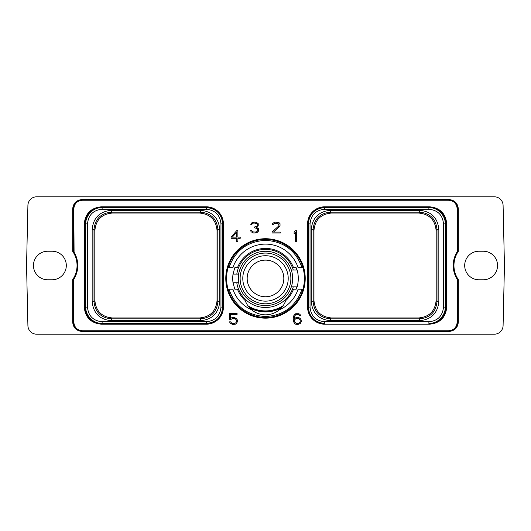 <?xml version="1.0" encoding="UTF-8"?>
<svg xmlns="http://www.w3.org/2000/svg" width="531" height="531" viewBox="0 0 531 531"><rect width="100%" height="100%" fill="white"/><g stroke="black" fill="none" stroke-linecap="round" stroke-linejoin="round"><path stroke-width="0.8" d="M494.334 334.198L36.666 334.198A8.755 8.755 0 0 1 27.911 325.642L26.55 265.5L27.911 205.358A8.755 8.755 0 0 1 36.666 196.802L494.334 196.802A8.755 8.755 0 0 1 503.089 205.358L504.45 265.5L503.089 325.642A8.755 8.755 0 0 1 494.334 334.198M457.317 251.568A25.747 25.747 0 0 1 457.45 251.362A25.747 25.747 0 0 0 457.317 251.568L458.339 251.349A25.01 25.01 0 0 0 458.339 279.651L457.317 279.432A25.747 25.747 0 0 1 456.919 252.205L457.609 250.566L458.339 251.349L458.339 209.008C457.782 203.247 454.616 200.081 448.854 199.523L82.146 199.523C76.384 200.081 73.218 203.247 72.661 209.008L72.661 251.349L73.683 251.568A25.747 25.747 0 0 1 74.081 278.795L73.391 280.434L72.661 279.651L72.661 321.992C73.218 327.753 76.384 330.919 82.146 331.477L448.854 331.477C454.616 330.919 457.782 327.753 458.339 321.992L458.339 279.651L457.609 280.434L456.919 278.795A25.747 25.747 0 0 1 456.919 252.205L457.609 250.566L457.609 209.008C457.091 203.692 454.171 200.771 448.854 200.253L82.57 200.253C77.181 200.698 74.26 203.619 73.816 209.008L74.081 252.205L73.391 250.566L72.661 251.349A25.01 25.01 0 0 1 72.661 279.651L73.683 279.432L73.391 321.992C73.909 327.308 76.829 330.229 82.146 330.747L448.429 330.747C453.819 330.302 456.74 327.381 457.184 321.992L457.184 279.757M52.038 279.777A14.277 14.277 0 0 0 66.309 265.5A14.277 14.277 0 0 0 52.038 251.223L47.724 251.223A14.277 14.277 0 0 0 33.453 265.5A14.277 14.277 0 0 0 47.724 279.777L52.038 279.777M478.962 279.777L483.276 279.777A14.277 14.277 0 0 0 497.547 265.5A14.277 14.277 0 0 0 483.276 251.223L478.962 251.223A14.277 14.277 0 0 0 464.691 265.5A14.277 14.277 0 0 0 478.962 279.777M456.919 278.795L457.609 280.434L457.609 321.992L457.184 321.992M73.816 279.757L73.816 321.992C74.26 327.381 77.181 330.302 82.57 330.747L82.146 330.747L82.146 331.477M74.081 278.795L73.683 279.432A25.747 25.747 0 0 1 73.55 279.638A25.747 25.747 0 0 0 73.683 279.432M72.661 209.008L73.391 209.008L73.391 250.566L73.816 251.243M457.184 251.243L457.184 209.008C456.74 203.619 453.819 200.698 448.429 200.253L82.57 200.253M448.429 330.747L82.57 330.747M225.781 278.436A39.719 39.719 0 0 1 265.5 238.718A39.719 39.719 0 0 1 305.219 278.436A39.719 39.719 0 0 1 265.5 318.155A39.719 39.719 0 0 1 225.781 278.436M230.866 319.443L232.764 318.487L235.167 318.733L236.401 319.994L236.647 321.262L235.91 322.762L234.198 323.518L231.788 323.266L230.593 321.846L229.485 321.846L230.534 323.532L232.79 324.448L235.299 324.222L236.428 323.532L237.556 321.454L237.105 319.396L236.428 318.474L234.171 317.551L231.662 317.784L230.315 318.607L230.315 314.432L237.091 314.432L237.091 313.496L229.405 313.496L229.405 319.443L230.866 319.443M300.931 319.164L299.126 317.784L297.991 317.551L295.721 317.784L294.141 318.859L294.619 315.938L295.847 314.684L298.024 314.432L299.942 315.865L300.865 315.865L300.015 314.418L298.893 313.728L295.714 313.728L293.915 315.341L293.231 318.149L293.457 321.447L294.592 323.532L295.714 324.222L297.991 324.448L300.254 323.532L301.382 321.454L300.931 319.164M236.667 230.7L231.131 237.058L231.131 238.313L236.733 238.313L236.733 241.651L237.881 241.651L237.881 238.313L240.218 238.313L240.218 237.138L237.881 237.138L237.881 230.7L236.667 230.7M296.637 241.651L296.637 230.7L295.422 230.7L294.094 232.286L294.094 233.793L295.495 232.12L295.495 241.651L296.637 241.651M258.02 231.874L258.683 230.514L258.464 228.675L256.692 227.467L258.225 225.947L258.232 223.677L256.44 222.31L254.834 222.071L251.886 222.768L250.805 224.44L251.74 224.44L252.922 223.252L254.13 223.007L257.044 223.763L257.542 224.533L257.057 226.073L254.276 227.082L254.276 227.779L257.283 228.536L257.774 230.56L257.024 231.596L255.325 232.093L252.696 231.848L251.495 230.66L250.586 230.66L251.203 231.874L253.692 233.029L256.433 232.797L258.02 231.874M272.098 232.02L272.098 233.029L280.249 233.029L280.249 232.093L273.498 232.093L280.023 225.947L280.029 223.677L279.133 222.768L275.947 222.071L274.341 222.31L272.556 223.677L272.37 224.44L273.299 224.44L274.487 223.252L277.859 223.252L279.107 225.078L278.616 226.08L272.098 232.02M84.256 307.117C85.272 317.485 90.967 323.18 101.335 324.189L206.333 324.189A17.078 17.078 0 0 0 223.412 307.117L223.412 223.883A17.078 17.078 0 0 0 206.333 206.811L101.335 206.811C90.967 207.82 85.272 213.515 84.256 223.883L84.256 307.117L84.993 307.117C85.962 317.04 91.405 322.49 101.335 323.459L206.333 323.459C216.263 322.483 221.712 317.04 222.675 307.117L222.675 223.883C221.706 213.953 216.256 208.504 206.333 207.541L102.118 207.541C93.283 207.11 85.378 215.745 85.776 223.883L85.776 307.117C85.391 315.925 93.834 323.81 102.118 323.459L206.333 323.459A16.342 16.342 0 0 0 222.602 308.677M446.744 307.117C445.728 317.485 440.033 323.18 429.665 324.189L324.667 324.189A17.078 17.078 0 0 1 307.588 307.117L307.588 223.883A17.078 17.078 0 0 1 324.667 206.811L429.665 206.811C440.033 207.82 445.728 213.515 446.744 223.883L446.744 307.117L446.007 307.117C445.038 317.04 439.595 322.49 429.665 323.459L428.882 323.459C437.717 323.89 445.622 315.255 445.224 307.117L445.224 223.883C445.609 215.075 437.166 207.19 428.882 207.541L324.667 207.541C314.737 208.517 309.288 213.96 308.325 223.883L308.325 307.117C309.294 317.047 314.744 322.496 324.667 323.459A16.342 16.342 0 0 1 324.647 323.459M448.429 200.253L448.854 200.253L448.854 199.523M249.683 307.927A33.466 33.466 0 0 0 281.317 307.927M112.194 317.936L199.736 317.936C210.243 316.914 216.004 311.153 217.026 300.646L217.026 230.354C216.004 219.847 210.243 214.086 199.736 213.064L112.194 213.064C101.693 214.086 95.925 219.847 94.903 230.354L94.903 300.646C95.925 311.153 101.693 316.914 112.194 317.936L111.311 318.826C100.804 317.797 95.042 312.036 94.014 301.535L94.014 229.465C95.042 218.964 100.804 213.203 111.311 212.174L200.625 212.174C211.126 213.203 216.887 218.964 217.916 229.465L217.916 301.535C216.887 312.036 211.126 317.797 200.625 318.826L111.311 318.826L111.311 320.678C99.675 319.543 93.29 313.164 92.162 301.535L92.162 229.465C93.297 217.836 99.675 211.451 111.311 210.322L200.625 210.322C212.254 211.457 218.639 217.836 219.768 229.465L219.768 301.535C218.633 313.164 212.254 319.549 200.625 320.678L200.625 318.826L199.736 317.936M102.118 209.26C93.29 210.09 88.411 214.969 87.489 223.883L87.489 307.117C88.325 315.945 93.204 320.824 102.118 321.746L206.333 321.74C215.214 320.877 220.086 316.005 220.962 307.117L220.962 223.883C220.1 215.009 215.221 210.13 206.333 209.26L102.118 209.26L102.118 207.541L101.335 207.541C91.412 208.51 85.962 213.953 84.993 223.883L84.993 307.117L87.489 307.117M206.353 207.541A16.342 16.342 0 0 0 206.333 207.541L101.335 207.541L101.335 206.811M222.675 307.137A16.342 16.342 0 0 0 222.675 307.117L222.675 223.883A16.342 16.342 0 0 0 207.9 207.614M207.375 207.575A16.342 16.342 0 0 0 206.851 207.548M222.642 308.159A16.342 16.342 0 0 0 222.668 307.635M101.335 324.189L101.335 323.459L102.118 323.459L102.118 321.74M94.903 230.354L94.014 229.465L92.162 229.465M438.838 229.472L438.838 301.528C437.71 313.164 431.325 319.543 419.689 320.678L330.382 320.678C318.746 319.549 312.367 313.164 311.232 301.528L311.232 229.472C312.361 217.836 318.746 211.457 330.382 210.322L419.689 210.322C431.318 211.451 437.703 217.836 438.838 229.472L436.986 229.472L436.986 301.528C435.958 312.036 430.196 317.797 419.689 318.826L418.806 317.936C429.307 316.907 435.068 311.146 436.097 300.646L436.097 230.354C435.068 219.854 429.307 214.093 418.806 213.064L419.689 212.174C430.196 213.203 435.958 218.964 436.986 229.472L436.097 230.354M438.838 301.528L436.986 301.528L436.097 300.646M324.667 209.26C315.786 210.123 310.914 214.995 310.038 223.883L310.038 307.117C310.9 315.991 315.779 320.87 324.667 321.74L428.882 321.74C437.71 320.91 442.588 316.031 443.511 307.117L443.511 223.883C442.675 215.055 437.796 210.176 428.882 209.254L324.667 209.26L324.667 207.541L429.665 207.541C439.588 208.51 445.038 213.96 446.007 223.883L446.007 307.117L443.511 307.117M428.882 209.26L428.882 207.541L429.665 207.541L429.665 206.811M323.1 323.386A16.342 16.342 0 0 1 308.325 307.117L308.325 223.883A16.342 16.342 0 0 1 308.325 223.863M308.332 223.365A16.342 16.342 0 0 1 308.358 222.841M308.398 222.323A16.342 16.342 0 0 1 324.667 207.541L324.667 206.811M324.149 323.452A16.342 16.342 0 0 1 323.625 323.425M428.882 321.74L428.882 323.459L429.665 323.459L429.665 324.189M419.689 320.678L419.689 318.826L330.382 318.826C319.874 317.797 314.113 312.036 313.084 301.528L313.974 300.646L313.974 230.354C315.002 219.854 320.764 214.093 331.264 213.064L418.806 213.064M311.232 301.528L313.084 301.528L313.084 229.472C314.113 218.964 319.874 213.203 330.382 212.174L331.264 213.064M311.232 229.472L313.084 229.472L313.974 230.354M313.974 300.646C315.002 311.146 320.764 316.907 331.264 317.936L330.382 318.826L330.382 320.678M418.806 317.936L331.264 317.936M300.221 319.742L300.227 322.012L298.999 323.266L296.583 323.518L294.619 322.012L294.619 319.742L295.847 318.739L298.263 318.487L300.221 319.742M232.352 237.138L236.733 232.133L236.733 237.138L232.352 237.138M265.5 251.269A27.167 27.167 0 0 0 238.333 278.436A27.167 27.167 0 0 0 265.5 305.604A27.167 27.167 0 0 0 292.667 278.436A27.167 27.167 0 0 0 265.5 251.269M241.22 266.243C239.308 271.049 238.459 273.671 238.678 274.122L233.009 274.122A32.776 32.776 0 0 0 233.009 282.751L238.678 282.751M289.78 266.243L291.333 270.027L297.174 270.027A32.776 32.776 0 0 1 297.174 286.846L291.333 286.846L289.78 290.63M236.799 274.122A29.019 29.019 0 0 1 293.278 270.027M293.278 286.846A29.019 29.019 0 0 1 236.799 282.751M233.315 274.122A32.471 32.471 0 0 1 234.868 267.657L237.49 267.657A30.015 30.015 0 0 1 293.51 267.657L296.132 267.657A32.471 32.471 0 0 1 296.862 270.027M296.862 286.846A32.471 32.471 0 0 1 296.132 289.216L293.51 289.216A30.015 30.015 0 0 1 285.797 300.546L284.596 303.281M283.222 305.557L283.103 305.723A32.471 32.471 0 0 1 247.897 305.723L247.897 305.723A32.471 32.471 0 0 0 265.5 310.907M302.564 289.216L302.086 289.216M302.02 289.216L302.916 289.216A38.942 38.942 0 0 0 302.916 267.657L298.09 267.657A34.329 34.329 0 0 0 232.91 267.657L228.084 267.657A38.942 38.942 0 0 0 228.084 289.216L228.98 289.216C235.133 306.374 247.307 315.467 265.5 316.516C283.693 315.467 295.867 306.374 302.02 289.216L298.09 289.216A34.329 34.329 0 0 1 279.226 309.898C282.2 307.449 284.39 304.336 285.797 300.546M302.564 267.657L302.086 267.657M233.315 282.751A32.471 32.471 0 0 0 234.868 289.216L237.49 289.216A30.015 30.015 0 0 0 245.203 300.546L245.893 302.239M245.203 300.546C246.61 304.336 248.8 307.449 251.774 309.898A21.565 21.565 0 0 0 279.226 309.898M228.084 267.657C232.505 251.336 248.588 239.229 265.5 239.494C282.412 239.229 298.495 251.336 302.916 267.657M302.916 289.216C298.495 305.544 282.412 317.644 265.5 317.379C248.588 317.644 232.505 305.544 228.084 289.216M302.02 267.657C295.867 250.506 283.693 241.406 265.5 240.357C247.307 241.406 235.133 250.506 228.98 267.657M228.775 267.657L228.436 267.657M251.774 309.898A34.329 34.329 0 0 1 232.91 289.216L228.98 289.216M228.775 289.216L228.436 289.216M282.611 306.387A32.776 32.776 0 0 1 248.389 306.387M265.5 296.763A18.326 18.326 0 0 0 283.826 278.436A18.326 18.326 0 0 0 265.5 260.11A18.326 18.326 0 0 0 247.174 278.436A18.326 18.326 0 0 0 265.5 296.763M265.5 301.15A22.714 22.714 0 0 0 288.214 278.436A22.714 22.714 0 0 0 265.5 255.723A22.714 22.714 0 0 0 242.786 278.436A22.714 22.714 0 0 0 265.5 301.15M265.5 253.068A25.369 25.369 0 0 0 240.131 278.436A25.369 25.369 0 0 0 265.5 303.805A25.369 25.369 0 0 0 290.869 278.436A25.369 25.369 0 0 0 265.5 253.068M72.661 321.992L73.816 321.992M82.146 199.523L82.146 200.253C76.829 200.771 73.909 203.692 73.391 209.008L73.816 209.008M458.339 209.008L457.184 209.008M458.339 321.992L457.609 321.992C457.091 327.308 454.171 330.229 448.854 330.747L448.854 331.477M200.625 320.678L111.311 320.678M87.489 223.883L84.256 223.883M206.333 321.74L206.333 324.189M220.962 307.117L223.412 307.117M220.962 223.883L223.412 223.883M206.333 209.26L206.333 206.811M111.311 210.322L111.311 212.174L112.194 213.064M200.625 210.322L200.625 212.174L199.736 213.064M219.768 229.465L217.916 229.465L217.026 230.354M219.768 301.535L217.916 301.535L217.026 300.646M92.162 301.535L94.014 301.535L94.903 300.646M310.038 223.883L307.588 223.883M310.038 307.117L307.588 307.117M324.667 321.74L324.667 324.189M443.511 223.883L446.744 223.883M330.382 210.322L330.382 212.174L419.689 212.174L419.689 210.322"/></g></svg>
